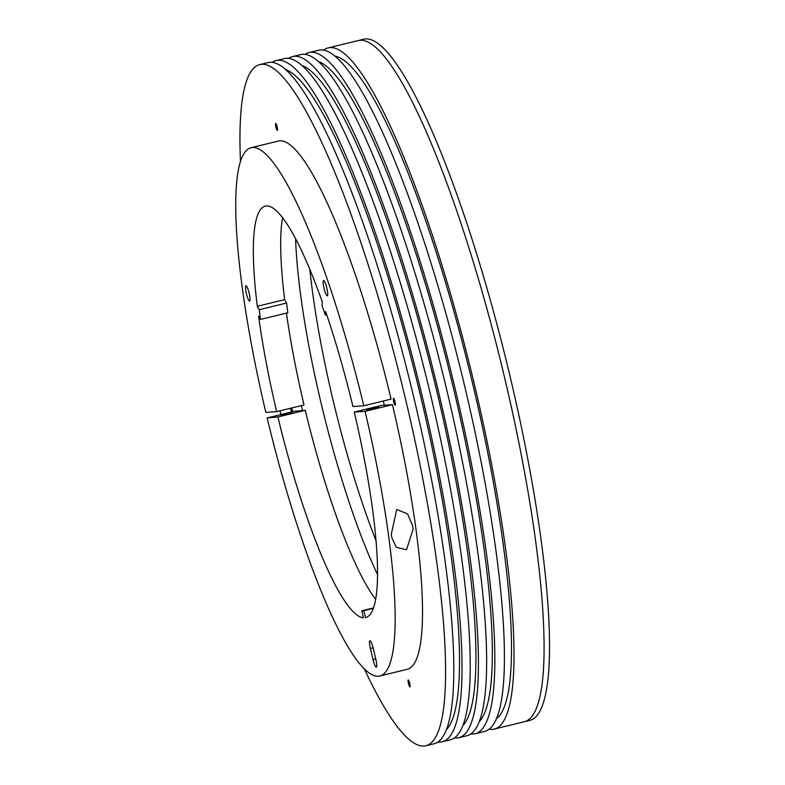 <?xml version="1.0" encoding="UTF-8"?>
<svg xmlns="http://www.w3.org/2000/svg" width="785" height="785" viewBox="0 0 785 785"><rect width="100%" height="100%" fill="white"/><g stroke="black" fill="none" stroke-linecap="round" stroke-linejoin="round"><path stroke-width="1.18" d="M309.839 269.422A228.935 40.742 -103.7 0 0 333.075 400.272A228.935 40.742 -103.7 0 0 376.084 540.865M494.324 729.059L529.855 720.385A350.561 62.378 -103.7 0 0 509.877 375.564A350.561 62.378 -103.7 0 0 363.622 39.25L358.176 40.575A350.561 62.378 76.3 0 1 504.431 376.888A350.561 62.378 76.3 0 1 524.409 721.709A350.561 62.378 -103.7 0 0 504.431 376.888A350.561 62.378 -103.7 0 0 358.176 40.575L328.081 47.924A350.561 62.378 76.3 0 1 474.346 384.238A350.561 62.378 76.3 0 1 494.324 729.059A350.561 62.378 76.3 0 1 489.271 729.157M375.868 659.41A7.87 1.403 76.3 0 1 376.309 667.152A7.87 1.403 76.3 0 1 376.27 667.162A7.87 1.403 76.3 0 1 373.032 659.606L370.383 648.469A7.87 1.403 76.3 0 1 369.931 640.727A7.87 1.403 76.3 0 1 373.218 648.282L375.868 659.41M413.146 529.051L406.522 549.736L396.337 547.351L391.921 537.951L391.264 534.389L396.719 509.475L407.592 513.91L412.459 525.342L413.146 529.051M354.251 412.076L365.074 411.34L392.431 404.667L381.608 405.394L354.251 412.076A211.773 37.68 76.3 0 1 365.663 617.589A211.773 37.68 76.3 0 1 365.516 617.618L363.857 610.661A204.61 36.404 76.3 0 1 361.797 610.799L373.542 607.933M365.074 411.34A271.865 48.376 76.3 0 1 379.911 675.973A271.865 48.376 76.3 0 1 267.145 417.944L277.919 416.972A211.773 37.68 76.3 0 0 363.455 617.766L361.797 610.799M373.395 608.336L363.857 610.661M378.978 406.905L366.673 409.907L378.978 406.905M267.145 417.944L294.512 411.262L305.277 410.3L277.919 416.972M379.911 675.973L407.268 669.301A271.865 48.376 -103.7 0 0 392.431 404.667M285.573 414.176C293.649 412.321 294.414 412.253 287.879 413.97C279.803 415.824 279.028 415.893 285.573 414.176M375.701 599.347A211.773 37.68 76.3 0 1 305.277 410.3M286.427 313.097A211.773 37.68 76.3 0 0 304.011 404.972L276.654 411.644L265.821 412.38A271.865 48.376 76.3 0 1 250.994 147.747A271.865 48.376 76.3 0 1 252.476 147.521A271.865 48.376 76.3 0 1 363.749 405.776L391.107 399.104A271.865 48.376 -103.7 0 0 279.833 140.839A271.865 48.376 -103.7 0 0 278.351 141.064L250.994 147.747M249.601 301.087A7.87 1.403 76.3 0 1 246.392 293.649A7.87 1.403 76.3 0 1 245.911 285.789A7.87 1.403 76.3 0 1 245.96 285.789A7.87 1.403 76.3 0 1 249.169 293.227A7.87 1.403 76.3 0 1 249.65 301.087A7.87 1.403 76.3 0 1 249.601 301.087M327.276 295.857A7.87 1.403 76.3 0 1 324.058 288.419A7.87 1.403 76.3 0 1 323.587 280.559A7.87 1.403 76.3 0 1 323.626 280.549A7.87 1.403 76.3 0 1 326.835 287.987A7.87 1.403 76.3 0 1 327.316 295.847A7.87 1.403 76.3 0 1 327.276 295.857M286.584 303.039A204.61 36.404 76.3 0 0 287.85 312.754L260.492 319.426A204.61 36.404 76.3 0 1 259.227 309.722L286.584 303.039L284.641 299.635A211.773 37.68 76.3 0 1 282.561 217.69M276.654 411.644A211.773 37.68 76.3 0 1 258.55 316.021L260.492 319.426M284.641 299.635L257.284 306.317A211.773 37.68 76.3 0 1 265.242 206.131A211.773 37.68 76.3 0 1 322.292 301.931L321.997 305.483A204.61 36.404 76.3 0 1 325.324 315.06L325.618 311.498A211.773 37.68 76.3 0 1 352.926 406.502L363.749 405.776M325.324 315.06L326.707 314.716M257.284 306.317L259.227 309.722M302.578 410.535A226.796 40.359 76.3 0 1 301.96 407.935A226.796 40.359 76.3 0 1 301.411 405.609M383.315 400.998A226.796 40.359 76.3 0 1 383.659 402.43A226.796 40.359 76.3 0 1 384.316 405.207M295.592 238.728A226.796 40.359 -103.7 0 0 321.114 403.264A226.796 40.359 -103.7 0 0 377.585 574.669M364.289 668.741A350.561 62.378 -103.7 0 0 425.921 745.75L434.134 743.748A350.561 62.378 -103.7 0 0 414.156 398.927A350.561 62.378 -103.7 0 0 267.901 62.614L259.688 64.615A350.561 62.378 -103.7 0 0 240.465 161.357M280 410.83A350.561 62.378 -103.7 0 0 280.902 414.588M425.921 745.75A350.561 62.378 -103.7 0 0 405.953 400.929A350.561 62.378 -103.7 0 0 259.688 64.615M446.498 729.608A341.975 60.847 -103.7 0 0 420.819 397.024A341.975 60.847 -103.7 0 0 285.387 69.463M442.338 741.746L450.551 739.745A350.561 62.378 -103.7 0 0 430.572 394.914A350.561 62.378 -103.7 0 0 284.317 58.61L276.104 60.612A350.561 62.378 76.3 0 1 422.359 396.916A350.561 62.378 76.3 0 1 442.338 741.746A350.561 62.378 76.3 0 1 438.05 741.962M462.914 725.605A341.975 60.847 -103.7 0 0 437.235 393.02A341.975 60.847 -103.7 0 0 301.803 65.459M458.754 737.733L466.957 735.731A350.561 62.378 -103.7 0 0 446.989 390.91A350.561 62.378 -103.7 0 0 300.724 54.597L292.52 56.598A350.561 62.378 76.3 0 1 438.776 392.912A350.561 62.378 76.3 0 1 458.754 737.733A350.561 62.378 76.3 0 1 454.456 737.959M479.331 721.601A341.975 60.847 -103.7 0 0 453.642 389.017A341.975 60.847 -103.7 0 0 318.219 61.456M305.022 54.381A350.561 62.378 76.3 0 1 308.937 52.595L318.514 50.26A350.561 62.378 76.3 0 1 464.769 386.573A350.561 62.378 76.3 0 1 484.747 731.394L475.17 733.73A350.561 62.378 76.3 0 1 470.872 733.955M308.937 52.595A350.561 62.378 76.3 0 1 455.192 388.909A350.561 62.378 76.3 0 1 475.17 733.73M496.542 718.658A341.975 60.847 -103.7 0 0 472.796 384.336A341.975 60.847 -103.7 0 0 334.842 56.127M408.455 683.48A3.582 0.638 76.3 0 1 408.249 679.957A3.582 0.638 76.3 0 1 409.741 683.392A3.582 0.638 76.3 0 1 409.947 686.914A3.582 0.638 76.3 0 1 408.455 683.48M393.707 401.753A3.582 0.638 76.3 0 1 393.501 398.23A3.582 0.638 76.3 0 1 394.992 401.665A3.582 0.638 76.3 0 1 395.198 405.188A3.582 0.638 76.3 0 1 393.707 401.753M275.878 126.974A3.582 0.638 76.3 0 1 275.672 123.451A3.582 0.638 76.3 0 1 277.164 126.885A3.582 0.638 76.3 0 1 277.37 130.408A3.582 0.638 76.3 0 1 275.878 126.974M291.814 411.929A3.582 0.638 76.3 0 1 290.617 408.7A3.582 0.638 76.3 0 1 290.519 408.259M291.745 407.964A3.582 0.638 76.3 0 1 291.912 408.612A3.582 0.638 76.3 0 1 292.285 411.811M323.557 50.152A350.561 62.378 76.3 0 1 328.081 47.924M288.605 58.384A350.561 62.378 76.3 0 1 292.52 56.598M272.189 62.388A350.561 62.378 76.3 0 1 276.104 60.612M375.75 658.939L373.032 659.606M370.383 648.469L373.101 647.811"/></g></svg>
